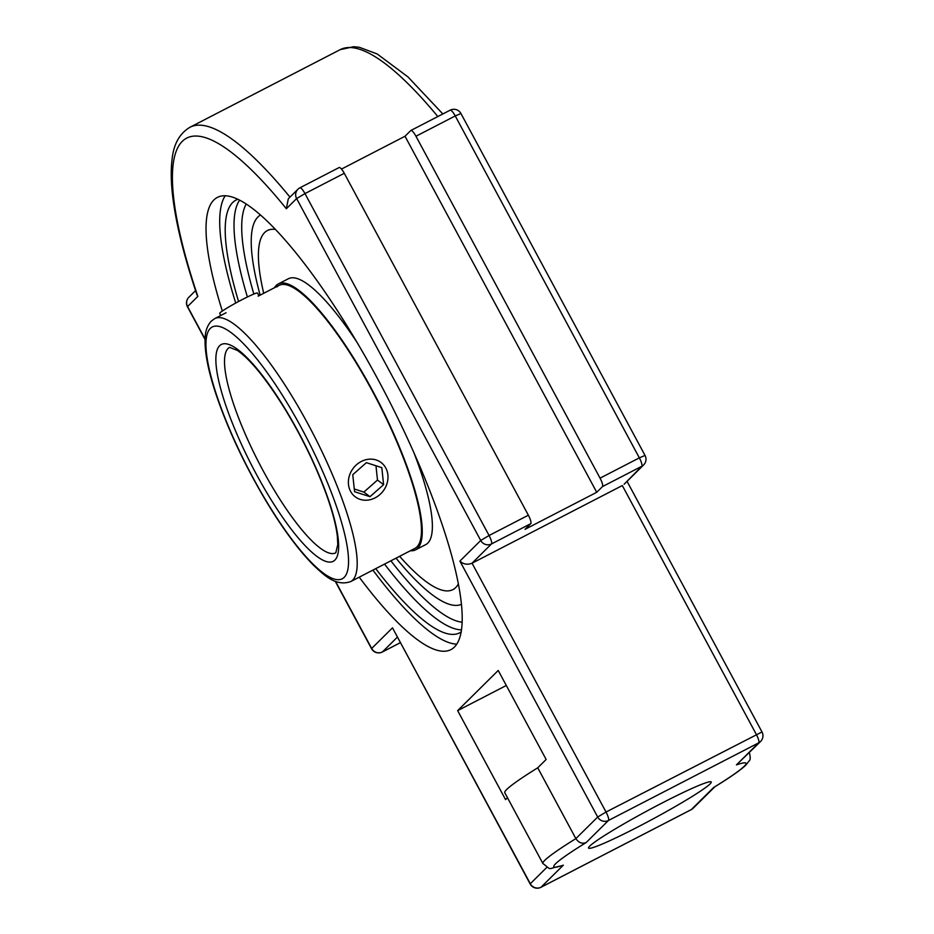 <?xml version="1.0" encoding="UTF-8"?>
<svg xmlns="http://www.w3.org/2000/svg" width="934" height="934" viewBox="0 0 934 934"><rect width="100%" height="100%" fill="white"/><g stroke="black" fill="none" stroke-linecap="round" stroke-linejoin="round"><path stroke-width="1.4" d="M225.164 195.813A254.48 59.321 -117.3 0 0 235.73 303.048M372.911 570.102A254.48 59.321 -117.3 0 0 456.819 644.156M222.339 311.034A254.48 59.321 62.7 0 1 217.33 197.436A254.48 59.321 62.7 0 1 378.2 379.893A254.48 59.321 62.7 0 1 450.97 649.597A254.48 59.321 62.7 0 1 359.228 577.165M237.773 199.316A243.564 56.776 -117.3 0 0 236.033 200.063A243.564 56.776 -117.3 0 0 232.659 202.538A243.564 56.776 -117.3 0 0 238.567 301.507M375.725 568.643A243.564 56.776 -117.3 0 0 459.633 632.832A243.564 56.776 -117.3 0 0 461.256 631.839M257.924 216.98A219.058 51.066 62.7 0 1 258.053 216.851A219.058 51.066 62.7 0 1 260.423 215.053A219.058 51.066 -117.3 0 0 258.053 216.851A219.058 51.066 -117.3 0 0 257.924 216.98A219.058 51.066 -117.3 0 0 260.131 295.156A219.058 51.066 62.7 0 1 257.924 216.98M461.524 604.263A219.058 51.066 62.7 0 1 458.687 605.15A219.058 51.066 62.7 0 1 396.016 558.158A219.058 51.066 -117.3 0 0 458.687 605.15A219.058 51.066 -117.3 0 0 461.524 604.263M546.915 867.289L530.302 883.739L392.502 627.835L530.162 883.973A8.044 8.044 0 0 0 540.938 887.3A8.044 1.88 -117.3 0 0 541.055 887.218A8.044 7.799 -134.7 0 1 530.302 883.739L530.162 883.973M289.972 197.132A329.387 76.775 -117.3 0 0 189.906 127.293C179.421 133.562 173.455 144.478 172.008 160.018C170.864 169.673 170.992 180.963 172.405 193.898C175.464 221.568 183.624 255.099 196.876 294.49L197.845 296.382A321.343 74.907 62.7 0 1 286.353 208.737L296.627 198.568L304.974 193.595A8.044 1.88 -117.3 0 0 299.884 187.827A8.044 1.88 -117.3 0 0 299.779 187.909A8.044 7.799 45.3 0 0 296.627 198.568L480.73 540.471A8.044 7.799 45.3 0 0 491.482 543.95A8.044 1.88 -117.3 0 0 489.077 535.509L480.73 540.471L459.902 561.101C463.462 564.334 467.514 565.035 472.044 563.202L622.313 485.552L756.306 734.393A8.044 1.88 62.7 0 1 758.712 742.845A8.044 7.799 45.3 0 0 760.568 741.491A8.044 8.044 0 0 0 761.992 731.964L606.026 812.043L597.69 817.016A8.044 7.799 45.3 0 0 608.443 820.484A8.044 1.88 -117.3 0 0 606.026 812.043L472.044 563.202L491.482 543.95L530.781 523.647A8.044 1.88 -117.3 0 0 528.364 515.206L344.261 173.292A8.044 1.88 -117.3 0 0 339.182 167.525A8.044 1.88 -117.3 0 0 339.065 167.606M339.182 167.525L299.884 187.827A8.044 8.044 0 0 0 297.923 189.252L288.302 198.779L286.353 208.737M561.964 865.76L563.33 865.153A109.138 7.729 -28.3 0 1 586.167 842.55C582.104 844.079 578.671 842.76 575.869 838.615A117.182 8.301 151.7 0 0 542.899 863.518C552.823 870.943 545.725 868.854 561.964 865.76M760.568 741.491L736.436 764.899A109.138 7.729 -28.3 0 1 713.611 787.514L714.183 787.199C729.688 777.683 740.137 770.422 745.554 765.425L749.22 760.825C750.516 759.797 750.527 756.995 749.255 752.407M643.619 464.957L624.11 484.267L641.763 466.299A8.044 7.799 45.3 0 0 643.619 464.957A8.044 8.044 0 0 0 645.032 455.43L639.346 457.858A8.044 1.88 62.7 0 1 641.763 466.299L602.465 486.602L596.733 492.288L525.036 529.321L530.781 523.647M341.494 169.066L405.017 136.247L410.762 130.562A8.044 1.88 62.7 0 1 410.867 130.48A8.044 1.88 62.7 0 1 415.957 136.247L600.06 478.161A8.044 1.88 62.7 0 1 602.465 486.602M542.899 863.518L504.769 792.697A117.182 8.301 -28.3 0 1 537.739 767.806L546.145 759.47L498.219 670.46L457.648 710.634L505.574 799.644L507.489 797.753M537.739 767.806L575.869 838.615L597.69 817.016L459.902 561.101M596.733 492.288L405.017 136.247M637.817 826.975A69.676 4.939 -28.3 0 1 588.537 848.06A69.676 4.939 -28.3 0 1 647.542 810.689A69.676 4.939 -28.3 0 1 711.229 781.991A69.676 4.939 -28.3 0 1 637.817 826.975M506.31 685.486L457.648 710.634M226.075 312.75L214.762 318.587A148.016 34.5 -117.3 0 1 313.357 434.252A148.016 34.5 -117.3 0 1 350.659 581.602L414.918 548.398A148.016 34.5 -117.3 0 0 377.616 401.06A148.016 34.5 -117.3 0 0 279.021 285.395A148.016 34.5 -117.3 0 0 276.966 286.89M410.376 550.733A149.627 34.873 -117.3 0 0 415.653 549.822A149.627 34.873 -117.3 0 0 377.955 400.884A149.627 34.873 -117.3 0 0 278.285 283.959A149.627 34.873 -117.3 0 0 276.207 285.477A149.627 34.873 -117.3 0 0 274.491 287.73M275.332 229.414A202.083 47.109 -117.3 0 0 267.393 230.546A202.083 47.109 -117.3 0 0 264.591 232.601A202.083 47.109 -117.3 0 0 263.715 293.299M399.612 556.302A202.083 47.109 -117.3 0 0 452.908 589.611A202.083 47.109 -117.3 0 0 458.431 583.797M415.653 549.822L425.752 544.604A149.627 34.873 -117.3 0 0 413.75 452.266M356.765 341.961A149.627 34.873 -117.3 0 0 288.384 278.741L278.285 283.959M258.975 295.751L257.515 293.043A21.482 1.518 151.7 0 0 246.202 297.572A21.482 1.518 151.7 0 0 226.308 308.489A21.482 1.518 151.7 0 0 219.688 313.404L220.798 315.47M386.302 485.528A21.482 18.797 -53 0 1 355.27 496.841A21.482 18.797 -53 0 1 353.157 468.378A21.482 18.797 -53 0 1 381.095 462.517A21.482 18.797 -53 0 1 386.302 485.528M354.57 491.716L352.76 474.694L366.373 462.669L381.808 467.642L383.605 484.664L369.992 496.69L354.57 491.716M354.278 488.996L363.875 492.09L377.488 480.053L375.97 465.762M369.992 496.69L363.875 492.09M383.605 484.664L377.488 480.053M462.237 622.196A237.925 55.456 62.7 0 1 390.879 560.809M253.861 294.035A237.925 55.456 62.7 0 1 246.202 204.102M239.594 200.215A243.564 56.776 -117.3 0 0 247.393 296.989M384.539 564.089A243.564 56.776 -117.3 0 0 461.571 629.831M450.048 110.259A8.044 1.88 62.7 0 1 450.165 110.177A8.044 1.88 62.7 0 1 455.243 115.944L460.941 113.516A8.044 8.044 0 0 0 450.165 110.177L410.867 130.48M540.938 887.3L691.218 809.65A8.044 8.044 0 0 0 693.18 808.225A8.044 7.799 -134.7 0 1 691.323 809.568A8.044 1.88 62.7 0 1 691.218 809.65A8.044 1.88 62.7 0 1 691.078 809.696M400.266 642.72L382.426 651.944A8.044 7.799 -134.7 0 1 371.674 648.465L371.545 648.686A8.044 8.044 0 0 0 382.31 652.025A8.044 1.88 -117.3 0 0 382.426 651.944L397.3 637.21M187.442 306.772L187.571 306.55A8.044 7.799 -134.7 0 1 188.866 297.245A8.044 8.044 0 0 0 187.442 306.772L205.06 339.497M205.071 339.065L187.571 306.55L197.845 296.382M392.502 627.835L371.674 648.465L335.61 581.497M528.364 515.206L489.077 535.509L304.974 193.595L344.261 173.292M713.611 787.514L691.323 809.568L541.055 887.218L563.33 865.153M586.167 842.55L608.443 820.484L758.712 742.845L736.436 764.899M415.957 136.247L455.243 115.944L639.346 457.858L600.06 478.161M189.906 127.293L340.174 49.654A329.387 76.775 62.7 0 1 437.824 116.552M228.024 348.534A115.641 26.958 62.7 0 1 229.624 347.355L237.481 350.483C250.569 359.602 266.529 379.321 285.349 409.652C302.826 438.641 316.731 467.56 327.075 496.398C332.726 512.533 336.158 525.877 337.361 536.443L337.781 544.557L335.796 552.835A115.641 26.958 62.7 0 1 260.714 466.206A115.641 26.958 62.7 0 1 228.024 348.534M210.232 328.488A141.688 33.029 62.7 0 1 331.979 494.109A141.688 33.029 62.7 0 1 289.493 536.174A141.688 33.029 62.7 0 1 210.232 328.488M219.56 345.79A121.969 28.429 -117.3 0 0 287.789 524.593A121.969 28.429 -117.3 0 0 324.367 488.377A121.969 28.429 -117.3 0 0 219.56 345.79M188.866 297.245L195.58 290.602M371.545 648.686L335.283 581.368M400.277 642.744L382.31 652.025M693.18 808.225L714.814 786.813M761.992 731.964L627.053 481.349M645.032 455.43L460.941 113.516M340.174 49.654L353.706 46.7L359.415 47.307L377.219 53.985L407.96 76.915L442.844 113.96M279.021 285.395L258.169 296.16M350.659 581.602C335.341 586.914 323.362 574.363 313.719 565.432C297.783 549.355 281.041 526.449 263.481 496.713C242.945 461.454 227.044 427.072 215.766 393.564C208.048 370.226 204.499 351.721 205.13 338.038C205.328 331.068 207.371 325.441 211.247 321.156L214.762 318.587M268.782 229.834L267.393 230.546M454.298 588.899L452.908 589.611"/></g></svg>
